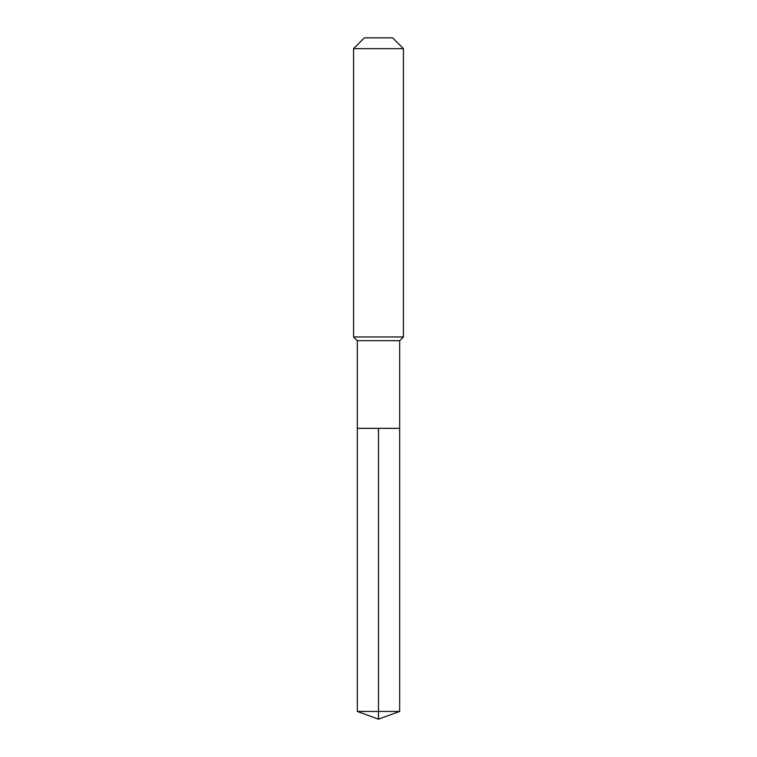<?xml version="1.0" encoding="UTF-8"?>
<svg xmlns="http://www.w3.org/2000/svg" width="757" height="757" viewBox="0 0 757 757"><rect width="100%" height="100%" fill="white"/><g stroke="black" fill="none" stroke-linecap="round" stroke-linejoin="round"><path stroke-width="1.14" d="M357.313 428.348L357.313 340.697L399.687 340.697L399.687 428.348L357.313 428.348L378.5 428.348L378.5 711.438L378.5 428.348L399.687 428.348L399.687 711.438L357.313 711.438L357.313 428.348L357.313 711.438L378.5 719.15L378.5 711.438L378.5 719.15L357.313 711.438M399.687 340.697L403.424 336.96L353.576 336.96L357.313 340.697M403.424 48.647L392.628 37.85L364.372 37.85L353.576 48.647L403.424 48.647L403.424 336.96M353.576 48.647L353.576 336.96M378.5 719.15L399.687 711.438"/></g></svg>

